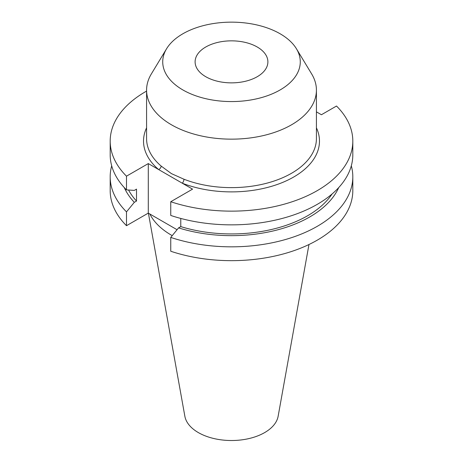 <?xml version="1.0" encoding="UTF-8"?>
<svg xmlns="http://www.w3.org/2000/svg" width="463" height="463" viewBox="0 0 463 463"><rect width="100%" height="100%" fill="white"/><g stroke="black" fill="none" stroke-linecap="round" stroke-linejoin="round"><path stroke-width="0.69" d="M146.58 91.084A121.312 70.04 0 0 0 110.188 141.099A121.312 70.04 0 0 0 126.492 176.171L148.293 163.584L182.237 183.18A3.056 1.395 111.3 0 0 183.95 179.222A84.92 49.026 0 0 0 271.33 181.901A84.92 49.026 0 0 0 316.42 138.605L316.42 90.123A84.92 49.026 0 0 0 311.668 73.958L296.43 48.765A68.773 39.708 0 0 0 280.132 33.782A68.773 39.708 0 0 0 166.57 48.765A68.773 39.708 0 0 0 182.868 89.938A68.773 39.708 0 0 0 268.071 95.488A68.773 39.708 0 0 0 296.43 48.765M257.231 47A36.392 21.009 0 0 0 217.575 42.446A36.392 21.009 0 0 0 195.108 61.857A36.392 21.009 0 0 0 205.769 76.713A36.392 21.009 0 0 0 245.425 81.268A36.392 21.009 0 0 0 267.892 61.857A36.392 21.009 0 0 0 257.231 47M166.57 48.765L151.332 73.958A84.92 49.026 0 0 0 146.58 90.123A84.92 49.026 0 0 0 171.455 124.79A84.92 49.026 0 0 0 263.997 135.422A84.92 49.026 0 0 0 316.42 90.123M146.58 90.123L146.58 138.605A84.92 49.026 0 0 0 161.141 166.055L171.455 173.637L183.95 179.222M148.397 213.165L184.859 416.237A46.89 27.074 0 0 0 198.343 432.587A46.89 27.074 0 0 0 247.184 438.959A46.89 27.074 0 0 0 278.141 416.237L308.971 244.516M149.856 214.01A84.92 49.026 0 0 0 171.455 235.198A84.92 49.026 0 0 0 172.219 235.632M111.693 165.806A121.312 70.04 0 0 0 110.188 176.791A121.312 70.04 0 0 0 126.492 211.863L126.492 225.695L148.293 213.107L177.069 229.717M110.188 176.791L110.188 190.623A121.312 70.04 0 0 0 126.492 225.695M126.492 211.863L134.316 202.325L136.516 201.052L136.516 189.124L134.316 190.397L126.492 189.888A121.312 70.04 0 0 1 110.188 154.821L110.188 141.099M124.292 187.596A110.657 63.888 0 0 0 134.316 202.325M128.569 190.027A107.676 62.164 0 0 0 136.516 201.052M126.492 176.171L126.492 189.888M180.778 218.443L180.778 226.61L178.579 227.877L170.754 237.421L170.754 251.247A121.312 70.04 0 0 0 292.112 251.293A121.312 70.04 0 0 0 352.812 190.623L352.812 176.791A121.312 70.04 0 0 0 351.307 165.806M170.754 237.421A121.312 70.04 0 0 0 292.112 237.461A121.312 70.04 0 0 0 352.812 176.791M178.579 227.877A110.657 63.888 0 0 0 338.708 187.596M180.778 226.61A107.676 62.164 0 0 0 332.064 193.991M316.42 127.829A87.976 50.791 180 0 1 282.644 182.422A87.976 50.791 180 0 1 182.237 183.18L192.556 189.136L170.754 201.723L170.754 215.445A121.312 70.04 0 0 0 292.112 215.486A121.312 70.04 0 0 0 352.812 154.821L352.812 141.099A121.312 70.04 0 0 0 336.508 106.027L321.42 114.737L316.42 111.849M170.754 201.723A121.312 70.04 0 0 0 292.112 201.77A121.312 70.04 0 0 0 352.812 141.099M148.293 163.584L148.293 213.107M161.141 166.055A3.056 2.066 -49.5 0 1 158.612 169.539A87.976 50.791 180 0 1 146.58 127.829"/></g></svg>
